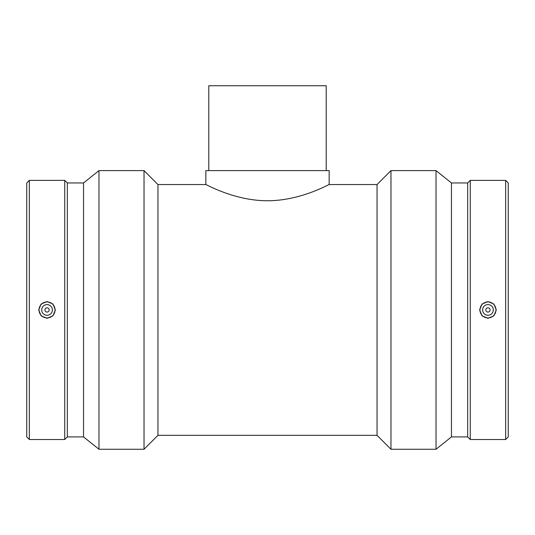 <?xml version="1.0" encoding="UTF-8"?>
<svg xmlns="http://www.w3.org/2000/svg" width="535" height="535" viewBox="0 0 535 535"><rect width="100%" height="100%" fill="white"/><g stroke="black" fill="none" stroke-linecap="round" stroke-linejoin="round"><path stroke-width="0.8" d="M326.216 170.611L326.216 85.734L208.784 85.734L208.784 170.611M157.959 435.329L377.041 435.329L377.041 184.548L329.159 184.548L329.159 170.611L205.841 170.611L205.841 184.548L157.959 184.548L157.959 435.329L144.029 449.266L144.029 170.611L98.975 170.611L98.975 449.266L144.029 449.266M267.5 200.752C300.857 200.799 329.6 183.913 329.159 184.548C329.6 183.913 300.857 200.799 267.5 200.752C234.143 200.799 205.4 183.913 205.841 184.548C205.4 183.913 234.143 200.799 267.5 200.752M485.827 309.939A2.133 2.133 0 0 1 489.03 308.086A2.133 2.133 0 0 1 489.03 311.785A2.133 2.133 0 0 1 485.827 309.939M482.63 309.939A5.337 5.337 0 0 1 490.635 305.318A5.337 5.337 0 0 1 490.635 314.56A5.337 5.337 0 0 1 482.63 309.939M49.173 309.939A2.133 2.133 0 0 1 45.97 311.785A2.133 2.133 0 0 1 45.97 308.086A2.133 2.133 0 0 1 49.173 309.939M52.37 309.939A5.337 5.337 0 0 1 44.365 314.56A5.337 5.337 0 0 1 44.365 305.318A5.337 5.337 0 0 1 52.37 309.939M39.028 309.939A8.005 8.005 0 0 1 47.033 301.934A8.005 8.005 0 0 1 55.045 309.939A8.005 8.005 0 0 1 47.033 317.944A8.005 8.005 0 0 1 39.028 309.939M487.967 317.944A8.005 8.005 0 0 0 495.972 309.939A8.005 8.005 0 0 0 487.967 301.934A8.005 8.005 0 0 0 479.955 309.939A8.005 8.005 0 0 0 487.967 317.944M487.967 318.312L482.062 315.851L479.621 309.939L482.062 304.02L487.967 301.566L493.872 304.02L496.313 309.939L493.872 315.851L487.967 318.312M47.033 301.566L52.938 304.02L55.379 309.939L52.938 315.851L47.033 318.312L41.128 315.851L38.687 309.939L41.128 304.02L47.033 301.566M29.345 180.369L26.75 182.957L26.75 436.921L29.345 439.509L64.728 439.509L64.728 180.369L29.345 180.369L29.345 439.509M64.728 180.369L67.323 182.957L67.323 436.921L64.728 439.509M67.323 182.957L83.547 182.957L83.547 436.921L98.975 449.266M390.971 309.939L390.971 449.266L436.025 449.266L436.025 170.611L390.971 170.611L390.971 309.939M436.025 170.611L451.453 182.957L451.453 436.921L436.025 449.266M451.453 182.957L467.677 182.957L467.677 436.921L470.272 439.509L505.655 439.509L505.655 180.369L470.272 180.369L470.272 439.509M505.655 180.369L508.25 182.957L508.25 436.921L505.655 439.509M67.323 436.921L83.547 436.921M83.547 182.957L98.975 170.611M157.959 184.548L144.029 170.611M377.041 435.329L390.971 449.266M377.041 184.548L390.971 170.611M451.453 436.921L467.677 436.921M467.677 182.957L470.272 180.369"/></g></svg>
